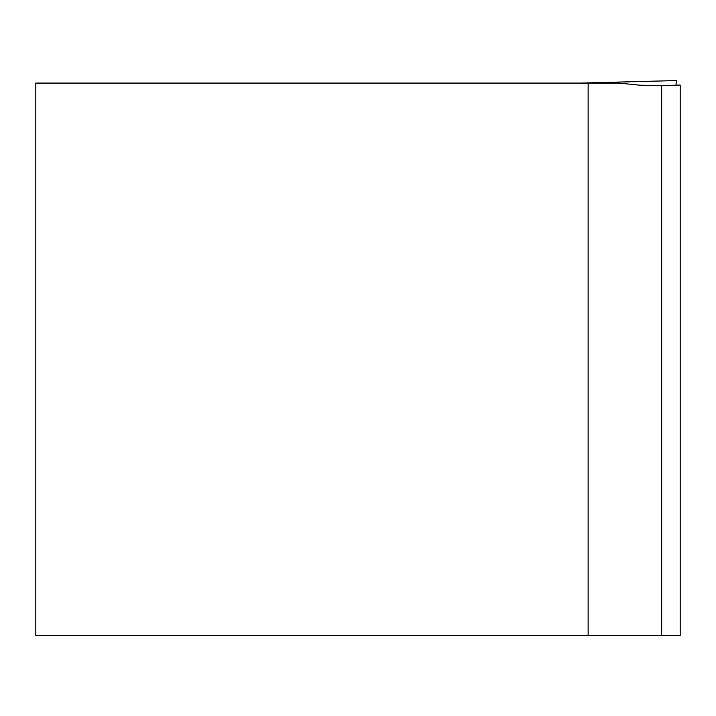 <?xml version="1.0" encoding="UTF-8"?>
<svg xmlns="http://www.w3.org/2000/svg" width="716" height="716" viewBox="0 0 716 716"><rect width="100%" height="100%" fill="white"/><g stroke="black" fill="none" stroke-linecap="round" stroke-linejoin="round"><path stroke-width="1.07" d="M661.682 635.432L680.2 635.432L680.2 85.079L661.682 85.562L661.682 635.432L588.14 635.432L588.14 83.083L618.758 83.083L640.167 85.222L661.682 85.562M588.14 635.432L35.8 635.432L35.8 83.083L588.14 83.083M676.011 85.186L676.352 80.568L580.318 83.083"/></g></svg>
